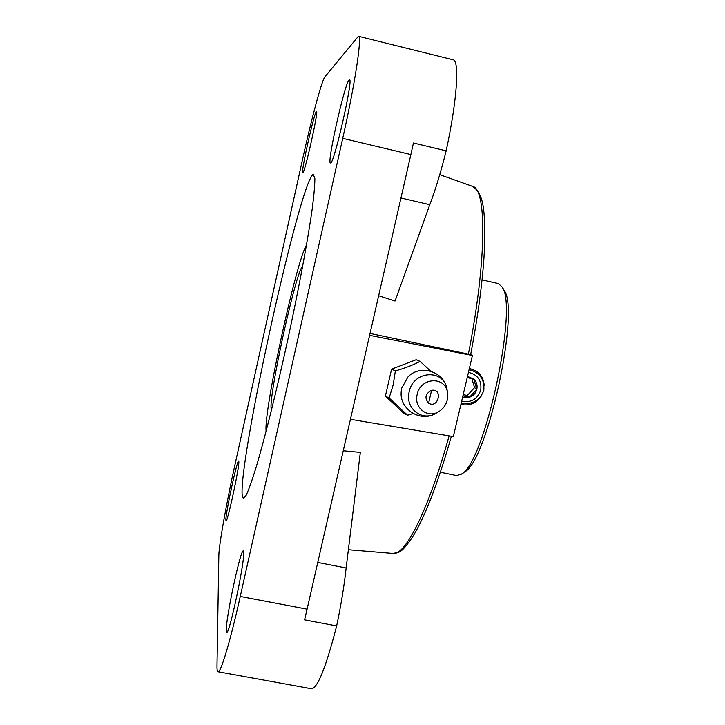 <?xml version="1.0" encoding="UTF-8"?>
<svg xmlns="http://www.w3.org/2000/svg" width="725" height="725" viewBox="0 0 725 725"><rect width="100%" height="100%" fill="white"/><g stroke="black" fill="none" stroke-linecap="round" stroke-linejoin="round"><path stroke-width="1.09" d="M470.634 354.371L468.377 354.126C486.91 260.058 486.747 188.663 472.582 186.388C484.527 194.373 484.662 212.434 484.753 241.434C483.82 272.319 479.134 309.992 470.688 354.434M395.37 370.883L393.186 384.903L389.117 397.989L407.577 415.217L403.752 413.214L385.392 396.077L391.591 369.143L416.141 359.736L420.065 361.403C413.214 365.01 404.976 368.173 395.37 370.883L391.591 369.143M430.777 371.191L420.065 361.403M447.144 390.376C445.522 372.007 420.391 363.415 407.876 377.036L401.75 388.129L401.26 391.228C398.886 409.335 421.162 423.183 436.359 412.987M436.051 413.159L435.752 413.332C421.968 421.896 404.74 408.13 409.19 391.727C413.205 370.393 444.135 368.663 446.962 389.271L447.117 390.195M431.602 390.322C443.238 388.183 438.326 409.154 428.602 403.163C424.315 397.934 425.312 393.657 431.602 390.322L428.602 403.163M242.141 494.649C239.322 455.989 300.603 178.93 313.309 174.417L314.858 178.459C314.895 184.721 314.025 194.808 312.239 208.727C307.935 239.495 298.981 287.771 287.988 338.774C276.868 389.742 265.024 437.32 256.224 467C252.092 480.349 248.72 489.837 246.101 495.456L243.337 498.555L242.141 494.649M330.591 162.962L330.464 162.971C326.612 163.922 344.774 82.958 349.142 79.886L349.477 79.723C353.619 78.055 333.998 164.339 330.591 162.962M226.254 630.442C225.856 617.836 240.736 548.49 243.301 550.964L243.691 552.323C244.887 561.585 229.127 635.825 226.662 632.49L226.254 630.442M302.823 172.713L302.769 172.713C300.567 173.601 314.061 112.873 316.372 111.568L316.508 111.505C318.855 110.209 304.609 173.837 302.823 172.713M225.883 520.006C225.575 513.164 237.247 459.278 238.661 461.028L238.824 461.58C239.585 466.519 227.387 523.097 226.046 520.849L225.883 520.006M342.717 138.348C355.404 81.97 362.301 35.407 358.404 36.259L324.882 76.85C321.809 80.33 311.306 119.625 302.552 159.382L235.108 464.1C226.635 502.217 218.941 544.883 218.85 555.368L217.002 665.559C216.929 669.42 217.264 671.477 218.007 671.731C220.645 673.371 230.133 641.997 240.274 596.457L342.717 138.348L410.867 154.561L413.431 143.006L446.156 150.836C440.854 171.997 435.399 189.95 429.78 204.704L395.053 301.029L378.649 295.728M370.04 333.428L468.377 354.126M417.192 394.427C420.418 377.335 445.204 375.876 447.488 392.433L447.307 399.837C445.947 405.112 443.011 409.09 438.48 411.773C427.397 418.642 413.622 407.577 417.192 394.427M271.513 410.015L271.286 409.38C267.878 398.696 296.308 268.957 302.606 266.61M503.848 290.027L504.002 290.272C520.342 309.212 487.272 461.68 464.607 471.903L461.354 474.168L456.478 475.555L440.401 472.229M482.062 279.886L498.419 283.611L501.972 286.864C518.71 306.122 484.508 463.837 461.354 474.168M469.093 369.623C479.832 372.523 484.735 379.483 483.802 390.503C479.714 400.726 472.192 404.903 461.227 403.028M446.156 150.836C457.239 99.724 459.741 60.075 452.971 59.758L358.404 36.259M410.867 154.561L307.101 609.163L240.274 596.457M218.08 671.74L311.406 688.75C317.505 688.469 325.924 667.526 336.654 625.938L304.582 619.875L307.101 609.163M400.961 197.979L429.78 204.704M336.654 625.938C341.004 605.303 344.167 585.981 346.142 567.992L317.758 562.455M343.26 450.76L360.325 452.391L346.142 567.992M369.605 335.34L472.419 355.486L470.697 354.407M350.438 419.313L453.333 436.577L472.419 355.486M385.392 396.077L389.117 397.989M407.577 415.217L413.096 413.513M266.138 431.203C263.438 412.126 296.135 261.326 306.485 245.104M469.401 368.309L476.108 370.992C481.155 374.535 483.847 379.411 484.164 385.637M468.441 372.396C477.775 374.598 481.871 380.516 480.72 390.15C477.431 399.303 471.087 402.955 461.68 401.115M481.663 395.469C476.651 403.109 469.728 406.109 460.892 404.468M467.498 376.384L473.769 379.121C476.597 381.93 477.612 385.328 476.814 389.307C475.745 393.222 473.307 395.868 469.501 397.246L462.613 397.137M462.94 395.75L469.501 397.246L476.814 389.307L473.769 379.121L467.208 377.625M471.884 378.667L474.558 387.603L467.308 395.478L469.501 397.246M476.814 389.307L474.558 387.603M463.212 394.599L467.308 395.478M451.394 436.251C437.972 483.031 425.095 516.526 412.761 536.727C400.118 554.842 399.575 551.798 392.977 553.456C404.994 556.048 428.33 510.744 449.119 435.87M472.582 186.388L439.74 174.653M447.488 392.433L446.962 389.271M504.002 290.272L501.972 286.864M392.977 553.456L348.381 549.731M438.48 411.773L435.752 413.332"/></g></svg>
